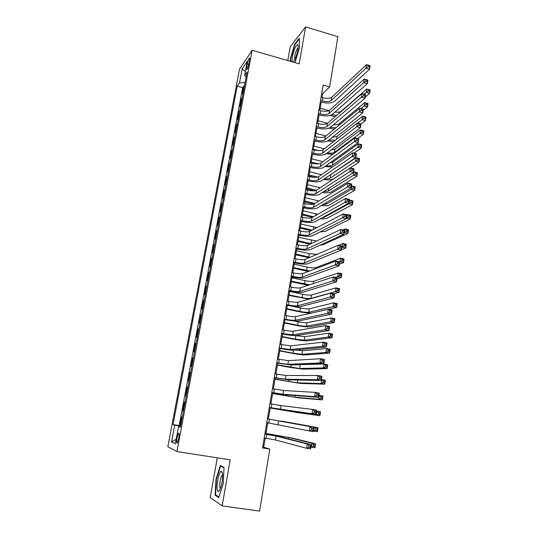 <?xml version="1.0" encoding="UTF-8"?>
<svg xmlns="http://www.w3.org/2000/svg" width="538" height="538" viewBox="0 0 538 538"><rect width="100%" height="100%" fill="white"/><g stroke="black" fill="none" stroke-linecap="round" stroke-linejoin="round"><path stroke-width="0.81" d="M178.683 438.457C179.315 434.422 179.228 432.686 178.421 433.251L177.015 437.724C176.377 441.752 176.464 443.487 177.278 442.935L178.683 438.457M217.278 457.811L210.224 497.569L222.147 505.895L259.585 511.1L269.82 449.102L263.681 447.172L265.2 438.053M239.497 69.214L167.843 446.695L176.941 451.584L252.154 50.263L239.497 69.214M252.154 50.263L299.168 63.854L305.611 26.9L290.211 46.739L287.756 60.552M243.196 92.603L242.342 93.76L243.775 86.141L244.373 86.309M242.234 97.721L241.387 98.858L241.992 99.019M241.387 98.858L239.948 106.524L240.789 105.421M238.368 118.32L237.534 119.375L238.98 111.655L239.585 111.817M235.926 131.312L235.099 132.321L236.559 124.54L237.171 124.702M233.472 144.392L232.651 145.347L234.124 137.52L234.736 137.674M231.004 157.56L230.19 158.461L231.67 150.579L232.281 150.741M228.516 170.815L227.709 171.669L229.201 163.734L229.813 163.888M226.007 184.164L225.214 184.964L226.713 176.975L227.332 177.13M223.485 197.607L222.698 198.354L224.205 190.311L224.83 190.459M220.943 211.145L220.163 211.838L221.683 203.741L222.308 203.889M218.388 224.776L217.614 225.415L219.148 217.258L219.773 217.399M215.812 238.502L215.045 239.08L216.585 230.869L217.218 231.01M213.216 252.322L212.456 252.847L214.01 244.575L214.642 244.716M210.607 266.243L209.854 266.714L211.421 258.381L212.053 258.522M207.977 280.264L207.231 280.668L208.811 272.282L209.443 272.416M205.328 294.38L204.595 294.73L206.182 286.283L206.821 286.418M202.658 308.597L201.932 308.886L203.532 300.379L204.171 300.513M199.968 322.914L199.255 323.143L200.862 314.575L201.508 314.703M197.264 337.339L196.558 337.501L198.179 328.873L198.825 329M194.534 351.865L193.841 351.966L195.476 343.278L196.121 343.399M191.79 366.492L191.104 366.533L192.745 357.783L193.404 357.905M189.026 381.234L188.347 381.207L190.001 372.39L190.66 372.511M186.235 396.076L185.57 395.981L187.237 387.104L187.903 387.219M185.119 402.041L184.453 401.926L182.779 410.871L183.438 410.985M321.973 97.479L322.585 93.78L329.639 86.874L323.123 85.024L262.544 447.939L269.82 449.102M247.319 63.941L246.781 66.806C246.411 68.945 246.471 69.826 246.962 69.463C247.695 68.434 248.368 66.483 248.973 63.612L249.511 60.72C249.874 58.602 249.814 57.721 249.329 58.084C248.596 59.119 247.924 61.07 247.319 63.941L248.818 64.365M180.472 426.789L178.562 426.553L180.398 427.206L247.05 72.058L244.602 75.562L246.142 76.907M178.562 426.553L175.321 443.776L171.561 441.947L174.729 425.188L173.034 424.583L237.191 86.167L239.471 82.906L242.113 68.925L247.292 61.258L244.602 75.562M243.775 86.141L242.665 87.681L179.12 425.571L180.627 425.975M182.301 417.037L181.649 416.856L179.961 425.867M183.431 411.025L182.779 410.871M187.237 387.104L187.91 387.158M190.001 372.39L190.687 372.377M192.745 357.783L193.438 357.703M195.476 343.278L196.175 343.136M198.179 328.873L198.885 328.671M200.862 314.575L201.582 314.313M203.532 300.379L204.258 300.056M206.182 286.283L206.915 285.9M208.811 272.282L209.558 271.838M211.421 258.381L212.174 257.884M214.01 244.575L214.776 244.017M216.585 230.869L217.359 230.257M219.148 217.258L219.921 216.585M221.683 203.741L222.47 203.014M224.205 190.311L224.998 189.531M226.713 176.975L227.513 176.148M229.201 163.734L230.008 162.853M231.67 150.579L232.49 149.645M234.124 137.52L234.951 136.531M236.559 124.54L237.392 123.505M238.98 111.655L239.82 110.572M305.611 26.9L337.931 36.665L329.639 86.874M222.147 505.895L230.177 459.802L176.941 451.584M265.853 434.139L267.742 422.807M268.375 418.994L270.258 407.71M270.89 403.904L272.753 392.753M273.391 388.907L275.227 377.905M275.873 374.018L277.682 363.17M278.341 359.236L280.123 348.537M280.782 344.569L282.544 334.011M283.21 329.996L284.945 319.585M285.624 315.537L287.332 305.261M288.018 301.179L289.706 291.045M290.392 286.915L292.06 276.922M292.753 272.766L294.394 262.907M295.093 258.704L296.714 248.986M297.42 244.75L299.02 235.16M299.733 230.889L301.307 221.434M302.026 217.13L303.58 207.803M304.306 203.465L305.84 194.265M306.566 189.894L308.079 180.822M308.812 176.417L310.305 167.473M311.045 163.034L312.511 154.211M313.257 149.746L314.71 141.043M315.456 136.544L316.889 127.963M317.642 123.431L319.054 114.977M319.814 110.411L321.206 102.072M321.704 93.531L322.585 93.78M262.699 447.011L263.681 447.172M245.079 82.549L239.471 82.906M242.665 87.681L237.191 86.167M179.12 425.571L173.034 424.583M174.729 425.188L180.566 426.298M245.355 71.561L242.113 68.925M171.561 441.947L176.175 439.23M294.985 62.643L299.525 47.472L299.283 38.285L294.663 44.19L290.318 58.891L290.352 61.305M218.731 497.563L223.263 483.467L224.03 467.327L220.351 465.538L215.98 479.284L215.126 495.168L218.731 497.563M290.708 59.005L290.318 58.891M295.093 44.318L294.663 44.19M216.417 495.35L215.126 495.168M216.39 479.345L215.98 479.284M320.547 100.458L322.316 100.949C326.364 101.911 329.317 101.769 331.166 100.525L365.961 68.218L366.526 64.621L370.097 65.676L369.539 69.267L334.401 101.433C331.616 103.283 327.198 103.491 321.159 102.059L320.318 101.823M321.085 97.23L322.854 97.728C326.902 98.689 329.848 98.541 331.697 97.284L366.526 64.621L368.214 65.28L367.992 66.719L369.424 67.142L369.646 65.703L368.214 65.28M369.424 67.142L369.539 69.267L365.961 68.218L367.992 66.719M369.646 65.703L370.097 65.676M335.329 116.558L329.996 115.502M320.184 108.205L329.027 110.646M331.933 114.708L336.727 115.347M334.952 112.099C337.851 112.415 339.895 112.133 341.085 111.265L366.822 89.046L370.157 90.001L369.633 93.377L365.215 97.102M364.219 94.197L366.297 92.422L366.822 89.046L368.402 89.712L368.194 91.063L369.532 91.447L369.74 90.095L368.402 89.712M369.532 91.447L369.633 93.377L366.297 92.422L368.194 91.063M369.74 90.095L370.157 90.001M293.002 62.072L294.279 60.592C295.806 57.815 296.983 54.277 297.81 49.994C298.281 47.176 298.274 45.421 297.796 44.735C295.987 44.889 294.199 48.864 292.437 56.651C291.973 59.395 291.959 61.137 292.403 61.897M298.106 47.808L297.924 47.902C296.667 49.281 295.618 51.998 294.77 56.06L294.777 59.678M290.742 61.419L290.708 58.797L294.918 44.546L299.303 38.958M222.45 473.232L221.542 471.295C219.497 470.125 216.256 483.897 217.258 489.466C217.789 492.263 218.737 492.243 220.116 489.412C222.113 483.918 222.893 478.524 222.45 473.232M222.604 474.704L222.1 474.993C220.338 478.154 219.565 482.216 219.793 487.172L220.452 488.585M218.912 497.004L215.556 494.785L216.377 479.392L220.614 466.069L224.016 467.73M221.811 466.251L220.614 466.069M318.388 113.417L320.164 113.901C324.226 114.856 327.178 114.742 329.027 113.552L363.701 82.657L364.273 79.032L367.858 80.075L367.293 83.693L332.276 114.446C329.491 116.215 325.073 116.383 319.007 114.964L318.166 114.728M318.926 110.169L320.702 110.653C324.764 111.608 327.716 111.487 329.559 110.29L364.273 79.032L365.961 79.732L365.739 81.184L367.178 81.601L367.4 80.149L365.961 79.732M367.178 81.601L367.293 83.693L363.701 82.657L365.739 81.184M367.4 80.149L367.858 80.075M316.209 126.464L317.992 126.941C322.074 127.889 325.033 127.795 326.875 126.672L361.428 97.21L362 93.558L365.605 94.587L365.04 98.232L330.137 127.553C327.36 129.234 322.928 129.362 316.842 127.95L315.994 127.728M316.754 123.189L318.536 123.673C322.612 124.621 325.571 124.527 327.413 123.384L362 93.558L363.695 94.291L363.466 95.751L364.912 96.168L365.141 94.701L363.695 94.291M364.912 96.168L365.04 98.232L361.428 97.21L363.466 95.751M365.141 94.701L365.605 94.587M314.017 139.598L315.806 140.075C319.902 141.01 322.867 140.943 324.703 139.88L359.135 111.87L359.714 108.199L363.332 109.207L362.76 112.886L327.985 140.748C325.214 142.341 320.776 142.429 314.663 141.03L313.815 140.808M314.562 136.302L316.357 136.78C320.446 137.721 323.412 137.647 325.248 136.565L359.714 108.199L361.408 108.965L361.18 110.438L362.632 110.841L362.861 109.369L361.408 108.965M362.632 110.841L362.76 112.886L359.135 111.87L361.18 110.438M362.861 109.369L363.332 109.207M311.805 152.826L313.607 153.29C317.716 154.218 320.688 154.184 322.524 153.175L356.829 126.652L357.407 122.946L361.045 123.948L360.467 127.647L325.813 154.036C323.049 155.536 318.604 155.59 312.464 154.204L311.616 153.982M312.363 149.51L314.158 149.981C318.267 150.909 321.233 150.862 323.069 149.846L357.407 122.946L359.102 123.753L358.873 125.24L360.332 125.636L360.561 124.15L359.102 123.753M360.332 125.636L360.467 127.647L356.829 126.652L358.873 125.24M360.561 124.15L361.045 123.948M318.092 120.734L327.514 123.296M333.58 124.661C336.189 124.863 338.012 124.581 339.061 123.827L364.717 102.583L368.066 103.531L367.541 106.927L363.137 110.492M330.386 127.345L335.887 127.809M361.038 108.568L364.192 105.986L364.717 102.583L366.304 103.283L366.089 104.648L367.434 105.024L367.642 103.666L366.304 103.283M334.313 129.1L328.92 128.232M367.434 105.024L367.541 106.927L364.192 105.986L366.089 104.648M367.642 103.666L368.066 103.531M315.994 133.35L325.927 136.006M315.463 136.511L317.393 137.029M332.302 137.284L337.023 136.47L362.605 116.221L365.968 117.156L365.436 120.579L361.038 123.969M328.853 140.055L335.456 140.142M357.736 123.041L362.067 119.651L362.605 116.221L364.186 116.954L363.97 118.326L365.322 118.703L365.531 117.331L364.186 116.954M333.459 141.702L327.662 140.976M365.322 118.703L365.436 120.579L362.067 119.651L363.97 118.326M365.531 117.331L365.968 117.156M313.876 146.04L324.387 148.811M313.345 149.228L318.745 150.647M331.146 149.974L334.972 149.194L360.467 129.961L363.849 130.882L363.318 134.332L357.635 138.501M327.386 152.846C330.715 153.364 333.069 153.216 334.461 152.388L359.935 133.411L360.467 129.961L362.054 130.727L361.839 132.106L363.197 132.476L363.406 131.09L362.054 130.727M332.82 154.339L326.216 153.733M363.197 132.476L363.318 134.332L359.935 133.411L361.839 132.106M363.406 131.09L363.849 130.882M311.744 158.824L322.901 161.709M311.213 162.032L318.462 163.902M330.177 162.698L332.908 162.005L358.321 143.794L361.711 144.709L361.18 148.179L354.058 153.142M325.994 165.711C329.034 166.101 331.166 165.939 332.39 165.227L357.783 147.271L358.321 143.794L359.909 144.594L359.693 145.986L361.052 146.349L361.267 144.957L359.909 144.594M332.538 166.955L324.804 166.572M361.052 146.349L361.18 148.179L357.783 147.271L359.693 145.986M361.267 144.957L361.711 144.709M309.585 166.141L311.394 166.605C315.517 167.526 318.496 167.513 320.325 166.572L354.502 141.548L355.08 137.809L358.738 138.797L358.16 142.53L323.627 167.419C320.87 168.824 316.411 168.838 310.258 167.459L309.404 167.244M310.144 162.799L311.946 163.27C316.068 164.191 319.047 164.171 320.877 163.216L355.08 137.809L356.781 138.656L356.546 140.149L358.012 140.546L358.247 139.046L356.781 138.656M358.012 140.546L358.16 142.53L354.502 141.548L356.546 140.149M358.247 139.046L358.738 138.797M314.374 177.332L308.893 175.946M309.599 171.689L321.468 174.709M309.061 174.917L317.649 177.096M329.552 175.375L356.156 157.735L359.566 158.629L359.028 162.126L333.479 178.946C331.543 179.981 328.214 180.163 323.486 179.49M324.717 178.656C327.393 178.919 329.256 178.751 330.312 178.145L355.618 161.232L356.156 157.735L357.743 158.562L357.528 159.968L358.893 160.324L359.108 158.918L357.743 158.562M358.893 160.324L359.028 162.126L355.618 161.232L357.528 159.968M359.108 158.918L359.566 158.629M307.346 179.551L309.162 180.008C313.304 180.923 316.283 180.936 318.113 180.055L352.155 156.551L352.74 152.792L356.412 153.76L355.826 157.52L321.428 180.889C318.678 182.2 314.212 182.174 308.032 180.815L307.171 180.593M307.904 176.188L309.72 176.646C313.856 177.56 316.842 177.574 318.664 176.672L352.74 152.792L354.441 153.673L354.206 155.179L355.679 155.569L355.914 154.063L354.441 153.673M355.679 155.569L355.826 157.52L352.155 156.551L354.206 155.179M355.914 154.063L356.412 153.76M314.421 190.775L306.734 188.865M307.44 184.642L320.123 187.809M306.902 187.89L316.398 190.257M323.58 191.676L328.214 191.151L353.432 175.294L353.977 171.77L357.4 172.651L356.855 176.175L331.395 191.945C329.666 192.839 326.627 193.028 322.289 192.503M353.574 172.032L353.977 171.77L355.564 172.637L355.349 174.05L356.721 174.399L356.936 172.987L355.564 172.637M356.721 174.399L356.855 176.175L353.432 175.294L355.349 174.05M356.936 172.987L357.4 172.651M305.093 193.055L306.916 193.505C311.072 194.406 314.064 194.453 315.88 193.633L349.787 171.683L350.379 167.89L354.071 168.845L353.479 172.631L319.216 194.46C316.472 195.677 311.993 195.61 305.792 194.258L304.925 194.043M305.658 189.665L307.474 190.122C311.63 191.024 314.622 191.064 316.438 190.23L350.379 167.89L352.081 168.811L351.845 170.331L353.325 170.714L353.56 169.194L352.081 168.811M353.325 170.714L353.479 172.631L349.787 171.683L351.845 170.331M353.56 169.194L354.071 168.845M313.701 204.104L304.569 201.878M305.268 197.681L318.886 200.997M304.723 200.956L314.912 203.445M322.659 204.756L326.109 204.245L351.233 189.463L351.785 185.913L355.221 186.78L354.676 190.331L329.303 205.025C327.783 205.785 325.1 205.973 321.24 205.597M351.381 186.155L351.785 185.913L353.372 186.807L353.15 188.233L354.529 188.582L354.75 187.157L353.372 186.807M354.529 188.582L354.676 190.331L351.233 189.463L353.15 188.233M354.75 187.157L355.221 186.78M302.82 206.653L304.649 207.096C308.825 207.991 311.825 208.065 313.634 207.312L347.407 186.928L348.005 183.108L351.711 184.043L351.119 187.863L316.983 208.125C314.246 209.242 309.76 209.134 303.533 207.796L302.665 207.581M303.392 203.243L305.221 203.687C309.39 204.588 312.383 204.648 314.199 203.882L348.005 183.108L349.707 184.063L349.465 185.597L350.951 185.973L351.193 184.44L349.707 184.063M350.951 185.973L351.119 187.863L347.407 186.928L349.465 185.597M351.193 184.44L351.711 184.043M312.403 217.365L302.383 214.971M303.082 210.809L317.83 214.272M302.531 214.104L313.513 216.733M322.087 217.843L323.984 217.426L349.021 203.734L349.572 200.156L353.029 201.01L352.477 204.588L327.191 218.193C325.914 218.811 323.654 219.006 320.399 218.771M349.175 200.378L349.572 200.156L351.166 201.084L350.944 202.523L352.329 202.866L352.545 201.427L351.166 201.084M352.329 202.866L352.477 204.588L349.021 203.734L350.944 202.523M352.545 201.427L353.029 201.01M300.534 220.345L302.376 220.782C306.566 221.669 309.565 221.77 311.374 221.078L345.006 202.295L345.604 198.441L349.33 199.369L348.732 203.216L314.737 221.878C312.006 222.9 307.514 222.752 301.26 221.421L300.392 221.219M301.112 216.908L302.948 217.352C307.131 218.24 310.13 218.334 311.939 217.628L345.604 198.441L347.306 199.443L347.071 200.99L348.563 201.36L348.806 199.813L347.306 199.443M348.563 201.36L348.732 203.216L345.006 202.295L347.071 200.99M348.806 199.813L349.33 199.369M311.112 230.715L300.191 228.152M300.876 224.023L317.016 227.621M300.325 227.339L312.222 230.136M346.385 218.307L346.788 218.105L347.346 214.501L350.816 215.348L350.258 218.946L325.066 231.454L319.854 232.019M346.808 214.783L347.346 214.501L348.94 215.469L348.711 216.915L350.103 217.251L350.325 215.812L348.94 215.469M350.103 217.251L350.258 218.946L346.788 218.105L348.711 216.915M350.325 215.812L350.816 215.348M298.234 234.131L300.083 234.561C304.286 235.442 307.292 235.57 309.101 234.951L342.578 217.782L343.19 213.902L346.929 214.81L346.331 218.69L312.477 235.738C309.754 236.659 305.254 236.464 298.973 235.153L298.099 234.945M298.812 230.674L300.655 231.105C304.858 231.986 307.864 232.113 309.673 231.474L343.19 213.902L344.892 214.944L344.65 216.498L346.149 216.861L346.391 215.308L344.892 214.944M346.149 216.861L346.331 218.69L342.578 217.782L344.65 216.498M346.391 215.308L346.929 214.81M309.962 244.185L297.978 241.428M298.657 237.325L316.566 241.031M298.106 240.668L311.072 243.653M344.138 232.772L344.542 232.591L345.1 228.959L348.584 229.787L348.025 233.411L322.928 244.803L319.814 245.294M342.908 229.995L345.1 228.959L346.694 229.961L346.472 231.414L347.864 231.75L348.093 230.291L346.694 229.961M347.864 231.75L348.025 233.411L344.542 232.591L346.472 231.414M348.093 230.291L348.584 229.787M295.913 248.018L297.77 248.442C301.993 249.309 305.006 249.471 306.808 248.919L340.144 233.398L340.756 229.484L344.515 230.378L343.903 234.286L310.197 249.693C307.48 250.513 302.975 250.271 296.667 248.973L295.792 248.771M296.499 244.541L298.348 244.965C302.571 245.832 305.584 245.987 307.38 245.415L340.756 229.484L342.457 230.567L342.215 232.134L343.721 232.49L343.964 230.923L342.457 230.567M343.721 232.49L343.903 234.286L340.144 233.398L342.215 232.134M343.964 230.923L344.515 230.378M309.02 257.763L295.752 254.79M296.425 250.721L309.323 253.647L316.882 254.387M295.866 254.084L310.15 257.278M341.879 247.346L342.276 247.177L342.841 243.519L346.337 244.333L345.779 247.991L341.502 249.74M338.718 245.288L342.841 243.519L344.434 244.561L344.206 246.027L345.611 246.35L345.84 244.884L344.434 244.561M345.611 246.35L345.779 247.991L342.276 247.177L344.206 246.027M345.84 244.884L346.337 244.333M293.58 262.006L295.443 262.416C299.686 263.284 302.706 263.472 304.495 262.981L337.682 249.134L338.301 245.187L342.074 246.068L341.462 250.009L307.904 263.748C305.194 264.467 300.675 264.178 294.347 262.894L293.466 262.699M294.165 258.496L296.028 258.913C300.265 259.78 303.284 259.962 305.08 259.457L338.301 245.187L340.003 246.317L339.76 247.897L341.274 248.247L341.522 246.666L340.003 246.317M341.274 248.247L341.462 250.009L337.682 249.134L339.76 247.897M341.522 246.666L342.074 246.068M308.409 271.448L293.506 268.24M294.178 264.212L307.131 267.09C311.193 267.911 314.111 268.099 315.893 267.655L340.567 258.193L344.078 258.993L343.513 262.672L339.256 264.225M293.613 267.594L309.592 270.997M339.599 262.019L339.996 261.871L340.567 258.193L342.161 259.269L341.933 260.742L343.338 261.065L343.567 259.585L342.161 259.269M343.338 261.065L343.513 262.672L339.996 261.871L341.933 260.742M343.567 259.585L344.078 258.993M291.233 276.088L293.102 276.498C297.359 277.346 300.386 277.568 302.174 277.151L335.201 264.999L335.826 261.024L339.619 261.878L339.001 265.853L305.591 277.897C302.894 278.516 298.368 278.186 292.013 276.915L291.125 276.72M291.818 272.558L293.687 272.968C297.944 273.822 300.964 274.03 302.753 273.6L335.826 261.024L337.528 262.188L337.279 263.781L338.805 264.124L339.054 262.531L337.528 262.188M338.805 264.124L339.001 265.853L335.201 264.999L337.279 263.781M339.054 262.531L339.619 261.878M308.267 285.254L291.246 281.784M291.912 277.79L304.918 280.621C309 281.435 311.926 281.65 313.701 281.273L338.274 272.968L341.798 273.755L341.226 277.467L336.99 278.819M291.347 281.199L309.639 284.797M335.382 277.433L337.696 276.68L338.274 272.968L339.868 274.084L339.633 275.57L341.052 275.886L341.28 274.4L339.868 274.084M341.052 275.886L341.226 277.467L337.696 276.68L339.633 275.57M341.28 274.4L341.798 273.755M288.859 290.271L290.742 290.675C295.019 291.515 298.045 291.764 299.827 291.421L332.699 280.991L333.331 276.983L337.144 277.823L336.519 281.831L303.264 292.154C300.574 292.665 296.034 292.289 289.659 291.031L288.765 290.843M289.457 286.72L291.334 287.117C295.604 287.964 298.63 288.207 300.419 287.843L333.331 276.983L335.039 278.193L334.784 279.8L336.317 280.137L336.566 278.529L335.039 278.193M336.317 280.137L336.519 281.831L332.699 280.991L334.784 279.8M336.566 278.529L337.144 277.823M308.906 299.168L288.973 295.423M289.639 291.462L302.692 294.246C306.788 295.046 309.72 295.295 311.489 294.979L335.961 287.857L339.505 288.63L338.927 292.369L333.916 293.735M289.061 294.891L302.134 297.662C306.236 298.469 309.168 298.718 310.937 298.422L335.376 291.603L335.961 287.857L337.555 289.014L337.319 290.513L338.745 290.816L338.974 289.323L337.555 289.014M338.745 290.816L338.927 292.369L335.376 291.603L337.319 290.513M338.974 289.323L339.505 288.63M286.478 304.562L288.361 304.952C292.659 305.786 295.692 306.068 297.474 305.792L330.184 297.111L330.816 293.069L334.649 293.896L334.017 297.931L300.924 306.512C298.24 306.916 293.694 306.499 287.285 305.254L286.391 305.066M287.077 300.977L288.96 301.374C293.25 302.208 296.283 302.484 298.065 302.188L330.816 293.069L332.524 294.326L332.269 295.947L333.809 296.277L334.058 294.656L332.524 294.326M333.809 296.277L334.017 297.931L330.184 297.111L332.269 295.947M334.058 294.656L334.649 293.896M286.767 308.684L299.895 311.401C304.01 312.201 306.949 312.477 308.711 312.248L333.049 306.633L333.634 302.86L337.191 303.62L336.613 307.386L312.013 312.934C309.35 313.277 304.952 312.854 298.812 311.663L286.687 309.155M289.558 305.692L300.453 307.958C304.569 308.758 307.501 309.034 309.269 308.785L333.634 302.86L335.228 304.051L334.992 305.564L336.418 305.866L336.654 304.353L335.228 304.051M336.418 305.866L336.613 307.386L333.049 306.633L334.992 305.564M336.654 304.353L337.191 303.62M284.077 318.947L285.967 319.337C290.278 320.157 293.324 320.466 295.093 320.265L327.642 313.365L328.281 309.289L332.128 310.096L331.495 314.172L298.563 320.971C295.887 321.267 291.334 320.803 284.898 319.572L284.003 319.39M284.676 315.342L286.572 315.732C290.876 316.552 293.916 316.862 295.692 316.64L328.281 309.289L329.989 310.587L329.733 312.222L331.28 312.544L331.536 310.91L329.989 310.587M331.28 312.544L331.495 314.172L327.642 313.365L329.733 312.222M331.536 310.91L332.128 310.096M284.447 322.571L297.635 325.241C301.764 326.028 304.71 326.337 306.465 326.169L330.695 321.778L331.287 317.978L334.865 318.718L334.28 322.511L309.78 326.842C307.131 327.084 302.719 326.62 296.559 325.443L284.38 322.982M294.145 320.944L298.2 321.771C302.329 322.558 305.268 322.861 307.03 322.679L331.287 317.978L332.881 319.209L332.645 320.729L334.078 321.025L334.313 319.505L332.881 319.209M334.078 321.025L334.28 322.511L330.695 321.778L332.645 320.729M334.313 319.505L334.865 318.718M281.656 333.439L292.699 334.844L325.08 329.747L325.725 325.638L329.592 326.431L328.953 330.534L296.182 335.537C293.513 335.725 288.953 335.214 282.497 333.997L281.596 333.816M282.262 329.807L284.165 330.191C288.489 331.005 291.535 331.341 293.304 331.193L325.725 325.638L327.434 326.99L327.178 328.637L328.731 328.953L328.987 327.306L327.434 326.99M328.731 328.953L328.953 330.534L325.08 329.747L327.178 328.637M328.987 327.306L329.592 326.431M282.12 336.553L295.355 339.169L304.205 340.191L328.328 337.037L328.92 333.21L332.518 333.937L331.926 337.756L307.541 340.85C304.891 340.991 300.48 340.48 294.286 339.317L282.06 336.902M295.517 335.598L304.777 336.674L328.92 333.21L330.52 334.475L330.278 336.008L331.724 336.297L331.959 334.764L330.52 334.475M331.724 336.297L331.926 337.756L328.328 337.037L330.278 336.008M331.959 334.764L332.518 333.937M279.222 348.039L290.291 349.532L322.497 346.27L323.143 342.128L327.037 342.901L326.391 347.037L293.788 350.211C291.132 350.285 286.559 349.727 280.069 348.523L279.168 348.348M279.827 344.381L290.897 345.853L323.143 342.128L324.858 343.52L324.596 345.181L326.156 345.49L326.418 343.829L324.858 343.52M326.156 345.49L326.391 347.037L322.497 346.27L324.596 345.181M326.418 343.829L327.037 342.901M279.773 350.635L293.069 353.197L301.932 354.307L325.941 352.41L326.539 348.557L330.15 349.263L329.552 353.116L305.281 354.952C302.638 354.993 298.213 354.434 292 353.291L279.726 350.924M295.597 350.036L302.504 350.769L326.539 348.557L328.133 349.861L327.898 351.408L329.343 351.691L329.586 350.144L328.133 349.861M329.343 351.691L329.552 353.116L325.941 352.41L327.898 351.408M329.586 350.144L330.15 349.263M276.767 362.74L287.864 364.327L319.895 362.928L320.547 358.745L324.454 359.505L323.809 363.675L291.374 364.993L276.727 362.989M277.379 359.054L288.469 360.621L320.547 358.745L322.262 360.184L322 361.859L323.567 362.161L323.829 360.487L322.262 360.184M323.567 362.161L323.809 363.675L319.895 362.928L322 361.859M323.829 360.487L324.454 359.505M277.406 364.811L299.646 368.523L323.533 367.905L324.138 364.018L327.763 364.71L327.165 368.591L303.002 369.155L289.7 367.36L277.373 365.04M297.44 364.744L324.138 364.018L325.739 365.369L325.497 366.923L326.949 367.198L327.191 365.645L325.739 365.369M326.949 367.198L327.165 368.591L323.533 367.905L325.497 366.923M327.191 365.645L327.763 364.71M274.293 377.555L285.416 379.229L317.272 379.72L317.924 375.504L321.858 376.244L321.206 380.447L288.946 379.882L274.266 377.73M274.911 373.843L286.028 375.497L317.924 375.504L319.639 376.997L319.377 378.685L320.951 378.974L321.213 377.286L319.639 376.997M320.951 378.974L321.206 380.447L317.272 379.72L319.377 378.685M321.213 377.286L321.858 376.244M275.026 379.088L297.339 382.841L321.112 383.513L321.717 379.599L325.362 380.279L324.757 384.186L300.708 383.46L274.999 379.256M321.334 379.593L323.318 380.991L323.076 382.558L324.535 382.827L324.777 381.26L323.318 380.991M324.535 382.827L324.757 384.186L321.112 383.513L323.076 382.558M324.777 381.26L325.362 380.279M271.804 392.471L282.954 394.246L314.622 396.654L315.288 392.404L319.236 393.123L318.577 397.36L286.498 394.879L271.784 392.579M272.423 388.732L283.573 390.48L315.288 392.404L316.996 393.937L316.734 395.645L318.321 395.928L318.583 394.226L316.996 393.937M318.321 395.928L318.577 397.36L314.622 396.654L316.734 395.645M318.583 394.226L319.236 393.123M272.631 393.473L295.019 397.259L318.671 399.243L319.283 395.302L322.941 395.961L322.336 399.902L298.402 397.864L272.618 393.567M318.899 395.275L320.883 396.735L320.635 398.315L322.107 398.577L322.349 396.997L320.883 396.735M322.107 398.577L322.336 399.902L318.671 399.243L320.635 398.315M322.349 396.997L322.941 395.961M269.296 407.501L311.953 413.722L312.625 409.445L316.593 410.138L315.927 414.415L269.289 407.535M269.921 403.735L281.092 405.578L312.625 409.445L314.333 411.025L314.071 412.747L315.665 413.023L315.927 411.308L314.333 411.025M315.665 413.023L315.927 414.415L311.953 413.722L314.071 412.747M315.927 411.308L316.593 410.138M270.217 407.952L316.209 415.101L316.828 411.126L320.507 411.772L319.888 415.74L296.082 412.37L270.211 407.986M316.445 411.079L318.422 412.599L318.18 414.193L319.653 414.448L319.902 412.854L318.422 412.599M319.653 414.448L319.888 415.74L316.209 415.101L318.18 414.193M319.902 412.854L320.507 411.772M266.767 422.639L309.263 430.938L309.935 426.621L313.93 427.3L267.399 418.826L309.935 426.621L311.65 428.255L311.381 429.99L312.981 430.259L313.25 428.53L311.65 428.255M313.25 428.53L313.93 427.3L313.257 431.61L309.263 430.938L311.381 429.99M313.257 431.61L312.981 430.259M280.93 420.992L318.045 427.697L280.93 420.992M313.351 430.999L313.728 431.079L314.353 427.071L315.947 428.591L315.705 430.192L317.185 430.447L317.433 428.84L315.947 428.591M317.433 428.84L318.045 427.697L317.427 431.698L313.728 431.079L315.705 430.192M317.427 431.698L317.185 430.447M264.219 437.892L275.449 439.95L306.546 448.302L307.232 443.951L311.24 444.603L279.673 436.695L264.871 433.978M264.857 434.072L276.081 436.103L307.232 443.951L308.946 445.632L308.671 447.381L310.278 447.643L310.554 445.894L308.946 445.632M310.554 445.894L311.24 444.603L310.56 448.954L306.546 448.302L308.671 447.381M310.56 448.954L310.278 447.643M310.856 447.078L311.226 447.179L311.858 443.144L315.571 443.749L291.973 437.999L265.967 433.46M265.954 433.541L288.543 437.434L311.858 443.144L313.459 444.704L313.203 446.318L314.696 446.56L314.945 444.946L313.459 444.704M314.945 444.946L315.571 443.749L314.945 447.784L311.226 447.179L313.203 446.318M314.945 447.784L314.696 446.56M248.038 67.169L246.781 66.806M322.854 97.728L322.316 100.949M331.697 97.284L331.166 100.525M341.085 111.265L341.018 111.648M320.702 110.653L320.164 113.901M329.559 110.29L329.027 113.552M318.536 123.673L317.992 126.941M327.413 123.384L326.875 126.672M316.357 136.78L315.806 140.075M325.248 136.565L324.703 139.88M314.158 149.981L313.607 153.29M323.069 149.846L322.524 153.175M339.061 123.827L338.805 125.408M337.023 136.47L336.573 139.268M334.972 149.194L334.461 152.388M332.908 162.005L332.39 165.227M311.946 163.27L311.394 166.605M320.877 163.216L320.325 166.572M330.83 174.904L330.312 178.145M309.72 176.646L309.162 180.008M318.664 176.672L318.113 180.055M328.651 188.448L328.214 191.151M307.474 190.122L306.916 193.505M316.438 190.23L315.88 193.633M317.958 200.788L317.817 201.663M326.378 202.544L326.109 204.245M305.221 203.687L304.649 207.096M314.199 203.882L313.634 207.312M315.819 213.875L315.544 215.577M324.091 216.747L323.984 217.426M302.948 217.352L302.376 220.782M311.939 217.628L311.374 221.078M313.667 227.043L313.25 229.598M300.655 231.105L300.083 234.561M309.673 231.474L309.101 234.951M311.502 240.304L310.957 243.627M298.348 244.965L297.77 248.442M307.38 245.415L306.808 248.919M309.323 253.647L308.778 257.003M296.028 258.913L295.443 262.416M305.08 259.457L304.495 262.981M307.131 267.09L306.579 270.466M315.893 267.655L315.732 268.664M293.687 272.968L293.102 276.498M302.753 273.6L302.174 277.151M304.918 280.621L304.367 284.017M313.701 281.273L313.324 283.58M291.334 287.117L290.742 290.675M300.419 287.843L299.827 291.421M302.692 294.246L302.134 297.662M311.489 294.979L310.937 298.422M288.96 301.374L288.361 304.952M298.065 302.188L297.474 305.792M300.453 307.958L299.895 311.401M309.269 308.785L308.711 312.248M286.572 315.732L285.967 319.337M295.692 316.64L295.093 320.265M298.2 321.771L297.635 325.241M307.03 322.679L306.465 326.169M284.165 330.191L283.56 333.822M293.304 331.193L292.699 334.844M295.927 335.678L295.355 339.169M304.777 336.674L304.205 340.191M281.737 344.75L281.132 348.409M290.897 345.853L290.291 349.532M293.553 350.231L293.069 353.197M302.504 350.769L301.932 354.307M279.296 359.424L278.684 363.103M288.469 360.621L287.864 364.327M291.139 364.999L290.762 367.326M300.217 364.959L299.646 368.523M276.835 374.199L276.223 377.905M286.028 375.497L285.416 379.229M288.711 379.875L288.435 381.55M297.79 380.036L297.339 382.841M274.36 389.082L273.741 392.821M283.573 390.48L282.954 394.246M286.263 394.858L286.095 395.874M295.288 395.558L295.019 397.259M271.865 404.072L271.239 407.838M281.092 405.578L280.473 409.364M283.802 409.949L283.741 410.299M292.773 411.2L292.679 411.778M269.35 419.176L268.718 422.969M278.597 420.783L277.971 424.603M266.821 434.395L266.182 438.214M276.081 436.103L275.449 439.95M279.578 435.787L279.444 436.634M288.543 437.434L288.314 438.86M178.999 433.346L178.421 433.251M249.706 58.191L249.329 58.084M298.16 46.49L297.796 44.735M222.577 474.281L221.542 471.295M222.618 475.067L222.1 474.993"/></g></svg>
